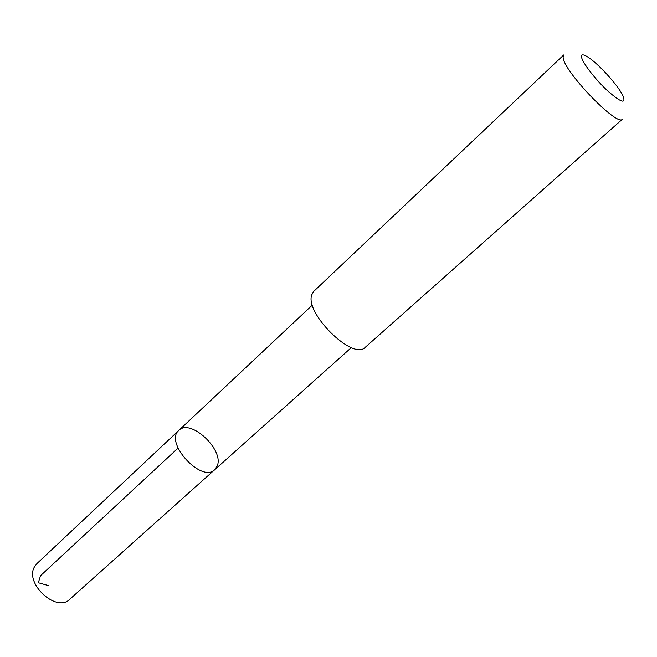 <?xml version="1.0" encoding="UTF-8"?>
<svg xmlns="http://www.w3.org/2000/svg" width="657" height="657" viewBox="0 0 657 657"><rect width="100%" height="100%" fill="white"/><g stroke="black" fill="none" stroke-linecap="round" stroke-linejoin="round"><path stroke-width="0.99" d="M217.221 465.969L214.782 469.656C201.617 483.462 163.922 442.309 178.827 430.401C190.292 418.057 224.374 449.774 217.221 465.969M36.94 563.566L34.468 566.851C24.358 583.49 56.543 613.038 69.699 599.332L214.782 469.656C201.617 483.462 163.922 442.309 178.827 430.401L36.94 563.566M311.894 294.55C304.002 312.757 353.269 361.21 365.292 347.266L622.499 119.147C617.506 127.425 562.474 70.069 563.131 57.151L563.714 54.966L313.931 291.199L311.894 294.55M581.494 56.781C581.954 62.062 595.102 79.267 607.651 90.888C621.374 102.853 626.408 104.34 622.762 95.347C617.654 84.794 597.509 62.801 587.448 56.789C583.285 54.252 581.305 54.244 581.494 56.781M48.717 585.666L38.336 582.751L40.529 575.704L178.014 448.14M312.412 305.029L178.827 430.401M351.372 347.569L214.782 469.656"/></g></svg>
